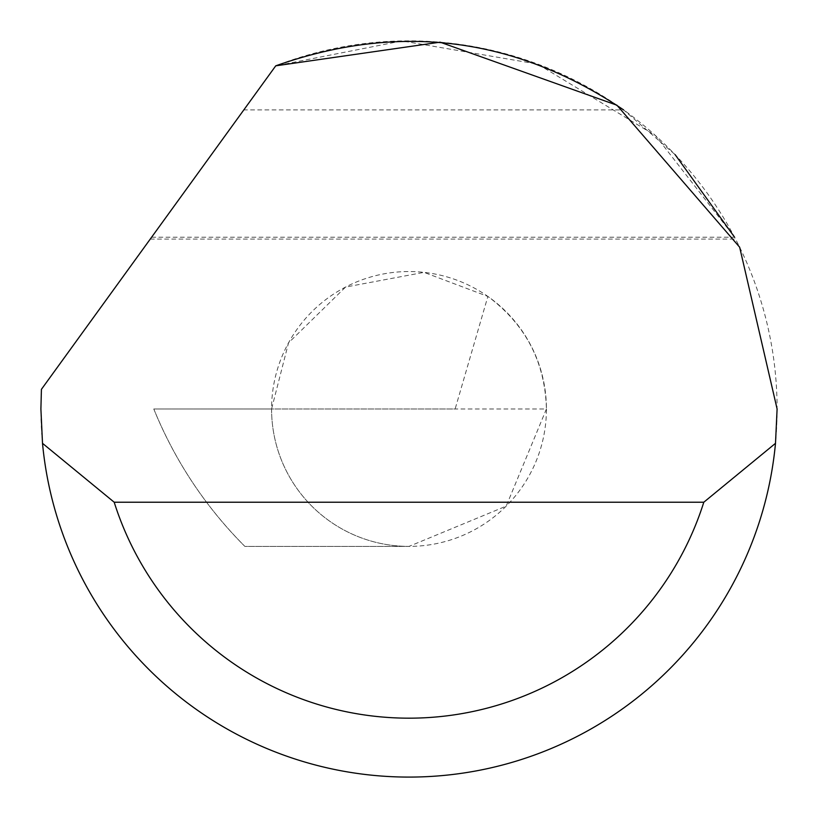 <?xml version="1.0" encoding="UTF-8"?>
<svg xmlns="http://www.w3.org/2000/svg" width="818" height="818" viewBox="0 0 818 818"><rect width="100%" height="100%" fill="white"/><g stroke="black" fill="none" stroke-linecap="round" stroke-linejoin="round"><path stroke-width="0.61" stroke-dasharray="4.09 3.07" d="M546.424 408.969L506.178 506.137L409 546.393A137.424 137.424 0 0 1 271.576 408.969A137.424 137.424 0 0 1 409 271.545A137.424 137.424 0 0 1 546.424 408.969C545.105 361.985 525.585 324.48 487.876 296.433L424.031 272.363L345.574 287.057L288.519 342.875L271.576 408.969L153.784 408.969L546.424 408.969A137.424 137.424 0 0 1 409 546.393A137.424 137.424 0 0 1 271.576 408.969L455.135 408.969L487.876 296.433M40.9 408.969A368.1 368.1 0 0 1 41.421 389.337L275.748 65.829A368.1 368.1 0 0 1 777.1 408.969A368.1 368.1 0 0 1 409 777.069A368.1 368.1 0 0 1 40.9 408.969M151.627 237.189L734.564 237.189L655.515 135.604L537.784 64.131L402.027 40.931L275.748 65.829L150.267 239.071L243.825 109.898L623.602 109.898L675.106 154.633M243.825 109.898L275.748 65.829M153.784 408.969A414.746 414.746 0 0 0 244.868 546.393L409 546.393L244.868 546.393C205.318 506.669 174.96 460.861 153.784 408.969M150.267 239.071L735.546 239.071"/><path stroke-width="1.23" d="M275.748 65.829L440.094 42.178L616.905 105.205L739.656 247.21L777.1 408.969L775.495 443.325A368.1 368.1 0 0 1 42.505 443.325L40.9 408.969L41.421 389.337L275.748 65.829C399.082 22.28 515.033 36.963 623.602 109.898M675.106 154.633L734.564 237.189M42.505 443.325L114.193 502.221L703.807 502.221L775.495 443.325M114.193 502.221A309.204 309.204 0 0 0 703.807 502.221"/></g></svg>
